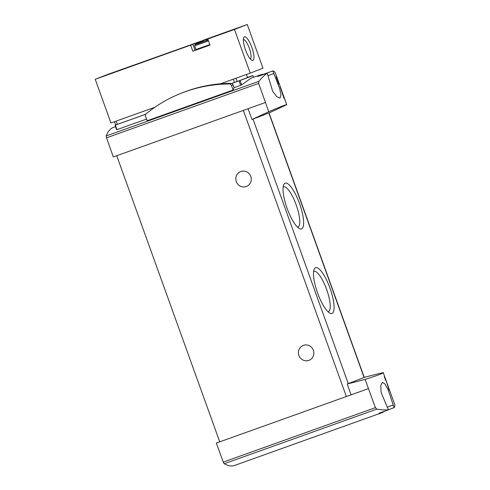 <?xml version="1.0" encoding="UTF-8"?>
<svg xmlns="http://www.w3.org/2000/svg" width="490" height="490" viewBox="0 0 490 490"><rect width="100%" height="100%" fill="white"/><g stroke="black" fill="none" stroke-linecap="round" stroke-linejoin="round"><path stroke-width="0.73" d="M365.105 379.401C377.233 375.56 383.272 373.294 383.217 372.602L365.124 377.098L347.232 384.019L365.105 379.401L375.401 407.668L223.281 462.107A1.997 0.545 70.3 0 0 224.261 463.724A107.861 29.541 70.3 0 0 234.428 465.5L381.839 412.745A107.861 29.541 70.3 0 0 384.344 411.318M386.549 381.857L394.395 403.65C394.989 405.31 394.891 406.645 394.107 407.662L388.098 389.728L384.999 383.952L382.365 382.323L380.797 385.483L381.067 392.343L388.429 409.861C385.495 410.118 381.618 409.879 376.798 409.138L375.401 407.668M384.711 377.723L385.685 380.209C384.056 375.45 385.428 378.507 386.537 381.924L389.091 390.107A107.861 0.723 -19.8 0 0 389.452 389.911L388.815 388.154A107.861 0.723 160.2 0 1 388.601 388.282L387.02 383.192C385.085 377.38 382.849 372.112 385.55 380.271A107.861 0.723 -19.8 0 0 385.685 380.209L384.289 375.885M276.611 76.495A107.861 0.723 160.2 0 1 276.599 76.507L278.718 82.663A107.861 0.723 -19.8 0 0 278.792 82.62L278.149 80.776A107.861 0.723 160.2 0 1 278.136 80.783L278.467 81.701A107.861 0.723 160.2 0 1 278.43 81.726L276.611 76.495M268.74 111.738L252.001 119.505L269.892 112.584L286.754 104.652C286.448 104.364 280.445 106.728 268.74 111.738L258.653 83.392L258.787 81.352C261.997 77.628 264.802 74.89 267.197 73.126L272.654 91.263L276.77 96.677L279.974 98.098L280.99 95.127L279.698 88.641L272.875 70.934C274.1 71.142 275 72.03 275.57 73.604L278.479 81.683A107.861 0.723 160.2 0 1 278.479 81.689L278.461 81.695M278.792 82.62L279.233 83.839A107.861 0.723 -19.8 0 0 279.245 83.827L278.804 82.608A107.861 0.723 -19.8 0 0 278.81 82.596A107.861 0.723 -19.8 0 0 278.804 82.596L278.7 82.632M276.642 78.033L278.479 83.135A107.861 0.723 160.2 0 1 278.289 83.214L278.62 84.133A107.861 0.723 -19.8 0 0 279.031 83.949L278.7 83.031A107.861 0.723 160.2 0 1 278.559 83.098L276.25 76.685A107.861 0.723 160.2 0 1 276.17 76.722L276.55 78.063M280.072 86.197A107.861 0.723 160.2 0 1 280.011 86.234L283.906 98.135A107.861 0.723 -19.8 0 0 284.237 97.976L284.298 97.945A107.861 0.723 -19.8 0 0 284.322 97.914L283.692 96.156A107.861 0.723 160.2 0 1 283.661 96.181L283.03 94.417A107.861 0.723 160.2 0 1 282.969 94.454L283.606 96.218A107.861 0.723 160.2 0 1 283.453 96.291L280.072 86.197M286.754 104.652L284.322 97.914A107.861 0.723 -19.8 0 0 284.322 97.908L283.888 98.067M285.143 100.291L285.076 100.315A107.861 0.723 -19.8 0 0 285.143 100.291L284.298 97.945M285.082 100.328L284.237 97.976M203.43 40.309L107.978 74.339L95.219 79.276L190.628 45.135L192.827 51.242L210.014 45.092L207.815 38.986L234.489 29.437L250.225 73.126L220.365 83.815M95.219 79.276L110.948 122.972L154.834 107.267M250.225 73.126L262.983 68.196L247.254 24.5L203.387 40.198M190.628 45.135L207.815 38.986M247.254 24.5L234.489 29.437M247.548 77.463L246.47 74.474L247.548 77.463A74.903 0.502 160.2 0 1 237.123 81.499L231.684 83.459M145.769 114.201L115.646 124.968L114.476 121.71M233.093 90.019L231.458 85.474A2.248 2.162 -111.1 0 0 229.357 83.968A143.068 137.592 -111.1 0 0 182.066 92.898A143.068 137.592 -111.1 0 0 146.204 113.723A2.248 2.162 -111.1 0 0 145.542 116.222L147.178 120.761L233.093 90.019A107.861 29.541 -109.7 0 1 234.116 87.741L241.619 84.874L250.972 78.241L260.607 74.792A107.861 29.541 70.3 0 0 257.771 76.501L267.197 73.126M146.565 119.07L117 129.648L115.364 125.109L115.021 125.226L115.959 124.864M116.638 129.648L117 129.648L116.638 129.648L115.04 125.22L116.626 129.679M272.875 70.934L263.442 74.308A107.861 29.541 70.3 0 0 260.607 74.792M115.554 126.702L113.196 127.547A107.861 29.541 70.3 0 0 106.25 135.938A1.997 0.545 70.3 0 0 106.532 137.831L113.313 156.941L245.919 109.484L116.926 155.649M145.751 114.237L115.364 125.109M234.116 87.741L233.075 84.85A2.248 2.162 -111.1 0 0 230.974 83.337A143.068 137.592 -111.1 0 0 183.683 92.273L182.066 92.898M247.536 77.432L252.773 75.558A76.403 0.508 160.2 0 1 252.889 75.546A76.403 0.508 160.2 0 1 240.039 80.489L231.715 83.472M265.323 102.539L248.063 108.719L252.001 119.505M368.333 388.668L219.747 441.845L116.736 155.722M347.232 384.019L351.073 394.842M219.747 441.839L216.323 443.064L223.281 462.107M248.063 108.719L245.919 109.484M329.99 288.187A24.292 6.652 -109.7 0 1 329.85 313.153A24.292 6.652 -109.7 0 1 317.52 292.83A24.292 6.652 -109.7 0 1 314.157 269.298A24.292 6.652 -109.7 0 1 329.99 288.187M299.543 203.613A24.292 6.652 -109.7 0 1 299.402 228.579A24.292 6.652 -109.7 0 1 287.073 208.256A24.292 6.652 -109.7 0 1 283.71 184.73A24.292 6.652 -109.7 0 1 299.543 203.613M351.067 394.83L348.935 395.608M246.256 186.537A7.987 7.687 -111.1 0 0 250.715 176.247A7.987 7.687 -111.1 0 0 240.664 171.567A7.987 7.687 -111.1 0 0 236.345 181.704A7.987 7.687 -111.1 0 0 246.256 186.537M308.841 360.377A7.987 7.687 -111.1 0 0 313.3 350.087A7.987 7.687 -111.1 0 0 303.249 345.407A7.987 7.687 -111.1 0 0 298.931 355.538A7.987 7.687 -111.1 0 0 308.841 360.377M283.153 186.996A21.389 5.856 -109.7 0 1 283.502 186.819A21.389 5.856 -109.7 0 1 296.168 204.845A21.389 5.856 -109.7 0 1 297.914 227.097A21.389 5.856 -109.7 0 1 297.534 227.182M313.6 271.564A21.389 5.856 -109.7 0 1 313.949 271.393A21.389 5.856 -109.7 0 1 326.616 289.412A21.389 5.856 -109.7 0 1 328.361 311.665A21.389 5.856 -109.7 0 1 327.982 311.75M219.716 441.753L216.323 443.064M394.107 407.662L388.429 409.695M388.429 409.861L379.003 413.229A107.861 29.541 70.3 0 0 381.839 412.745M251.842 47.346A12.483 3.418 -109.7 0 1 251.768 60.178A12.483 3.418 -109.7 0 1 245.435 49.729A12.483 3.418 -109.7 0 1 243.702 37.638A12.483 3.418 -109.7 0 1 251.842 47.346M192.827 51.242L196.417 49.87M209.83 44.578L195.969 49.539L196.564 49.851L209.977 45M202.866 41.184L197.047 43.31L202.866 41.184M201.653 41.681L197.562 43.132L201.653 41.681M243.365 39.525A10.321 2.83 -109.7 0 1 249.33 48.259A10.321 2.83 -109.7 0 1 250.31 58.935M279.031 83.949L278.608 84.102M389.452 389.911L389.066 390.046M233.301 79.184L234.483 82.455M116.179 121.097L117.361 124.368M235.947 78.241L237.123 81.499M258.787 81.352L106.25 135.938M240.645 85.401L239.016 80.856M258.653 83.392L106.532 137.831M348.268 383.621L253.036 119.107M364.088 377.496L268.857 112.982M346.357 396.539L243.346 110.409M376.798 409.138L224.261 463.724M393.151 405.059L387.412 407.11M273.806 73.549L268.159 75.57M241.619 84.874L240.039 80.489M231.458 85.474L233.075 84.85M229.357 83.968L230.974 83.337M195.063 50.378L192.864 44.272M208.183 40.002L194.977 44.731L194.646 45.864L195.969 49.539M208.507 40.903L194.646 45.864M385.673 379.413L383.217 372.602M283.692 96.15L278.81 82.596M364.266 377.429L269.035 112.914M253.532 77.328L252.889 75.546M197.047 43.31A23.967 23.967 0 0 0 194.977 44.731M208.115 39.819A23.967 23.967 0 0 0 206.198 40.015"/></g></svg>
